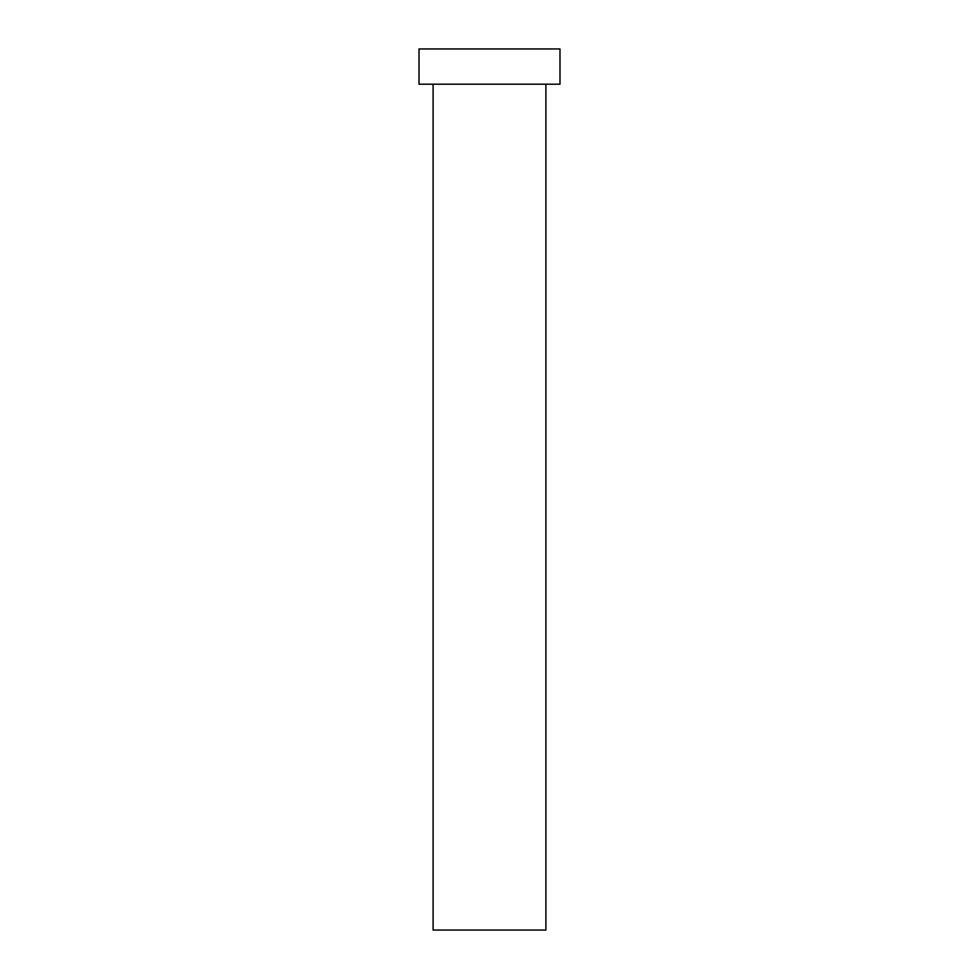 <?xml version="1.0" encoding="UTF-8"?>
<svg xmlns="http://www.w3.org/2000/svg" width="979" height="979" viewBox="0 0 979 979"><rect width="100%" height="100%" fill="white"/><g stroke="black" fill="none" stroke-linecap="round" stroke-linejoin="round"><path stroke-width="1.47" d="M433.11 84.194L433.11 930.05L545.89 930.05L545.89 84.194L545.89 930.05L433.11 930.05L433.11 84.194M419.012 48.95L419.012 84.194L559.988 84.194L559.988 48.95L419.012 48.95L419.012 84.194L559.988 84.194L559.988 48.95L419.012 48.95"/></g></svg>
